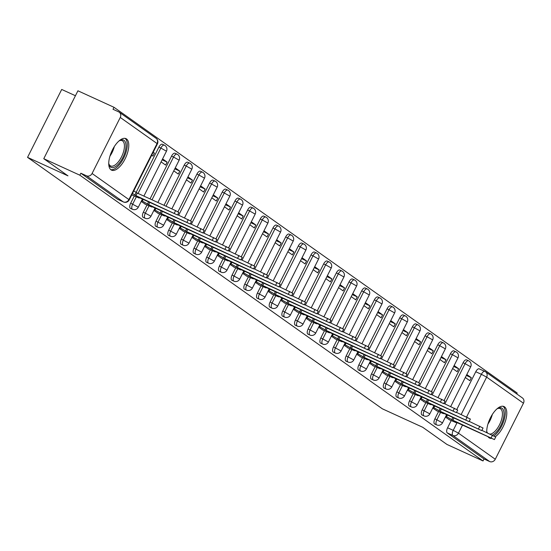 <?xml version="1.0" encoding="UTF-8"?>
<svg xmlns="http://www.w3.org/2000/svg" width="551" height="551" viewBox="0 0 551 551"><rect width="100%" height="100%" fill="white"/><g stroke="black" fill="none" stroke-linecap="round" stroke-linejoin="round"><path stroke-width="0.83" d="M438.513 411.638L434.911 418.788A4.442 1.963 114.6 0 0 434.546 423.898A4.442 1.963 114.6 0 0 434.691 423.981A4.442 1.963 114.6 0 0 434.849 424.036M425.833 402.65L422.238 409.806A4.442 1.963 114.6 0 0 421.873 414.917A4.442 1.963 114.6 0 0 422.018 414.999A4.442 1.963 114.6 0 0 422.169 415.055M413.16 393.669L409.565 400.818A4.442 1.963 114.6 0 0 409.193 405.935A4.442 1.963 114.6 0 0 409.338 406.018A4.442 1.963 114.6 0 0 409.496 406.066M400.487 384.681L396.885 391.837A4.442 1.963 114.6 0 0 396.52 396.947A4.442 1.963 114.6 0 0 396.665 397.03A4.442 1.963 114.6 0 0 396.816 397.085M387.808 375.699L384.212 382.855A4.442 1.963 114.6 0 0 383.847 387.966A4.442 1.963 114.6 0 0 383.985 388.049A4.442 1.963 114.6 0 0 384.143 388.104M375.135 366.718L371.532 373.867A4.442 1.963 114.6 0 0 371.167 378.985A4.442 1.963 114.6 0 0 371.312 379.06A4.442 1.963 114.6 0 0 371.47 379.116M362.455 357.73L358.859 364.886A4.442 1.963 114.6 0 0 358.494 369.997A4.442 1.963 114.6 0 0 358.632 370.079A4.442 1.963 114.6 0 0 358.791 370.134M349.782 348.749L346.186 355.905A4.442 1.963 114.6 0 0 345.814 361.015A4.442 1.963 114.6 0 0 345.959 361.098A4.442 1.963 114.6 0 0 346.118 361.153M337.102 339.767L333.507 346.916A4.442 1.963 114.6 0 0 333.141 352.027A4.442 1.963 114.6 0 0 333.286 352.11A4.442 1.963 114.6 0 0 333.438 352.165M324.429 330.779L320.834 337.935A4.442 1.963 114.6 0 0 320.468 343.046A4.442 1.963 114.6 0 0 320.606 343.128A4.442 1.963 114.6 0 0 320.765 343.183M311.756 321.798L308.154 328.954A4.442 1.963 114.6 0 0 307.789 334.064A4.442 1.963 114.6 0 0 307.933 334.147A4.442 1.963 114.6 0 0 308.085 334.202M299.076 312.816L295.481 319.966A4.442 1.963 114.6 0 0 295.116 325.076A4.442 1.963 114.6 0 0 295.253 325.159A4.442 1.963 114.6 0 0 295.412 325.214M286.403 303.828L282.801 310.984A4.442 1.963 114.6 0 0 282.436 316.095A4.442 1.963 114.6 0 0 282.58 316.178A4.442 1.963 114.6 0 0 282.739 316.233M273.723 294.847L270.128 301.996A4.442 1.963 114.6 0 0 269.763 307.114A4.442 1.963 114.6 0 0 269.907 307.196A4.442 1.963 114.6 0 0 270.059 307.244M261.05 285.859L257.455 293.015A4.442 1.963 114.6 0 0 257.083 298.125A4.442 1.963 114.6 0 0 257.227 298.208A4.442 1.963 114.6 0 0 257.386 298.263M248.377 276.877L244.775 284.034A4.442 1.963 114.6 0 0 244.41 289.144A4.442 1.963 114.6 0 0 244.554 289.227A4.442 1.963 114.6 0 0 244.706 289.282M235.697 267.896L232.102 275.045A4.442 1.963 114.6 0 0 231.737 280.163A4.442 1.963 114.6 0 0 231.875 280.239A4.442 1.963 114.6 0 0 232.033 280.294M223.024 258.908L219.422 266.064A4.442 1.963 114.6 0 0 219.057 271.175A4.442 1.963 114.6 0 0 219.202 271.257A4.442 1.963 114.6 0 0 219.36 271.312M210.344 249.927L206.749 257.083A4.442 1.963 114.6 0 0 206.384 262.193A4.442 1.963 114.6 0 0 206.529 262.276A4.442 1.963 114.6 0 0 206.68 262.331M197.671 240.945L194.076 248.095A4.442 1.963 114.6 0 0 193.704 253.205A4.442 1.963 114.6 0 0 193.849 253.288A4.442 1.963 114.6 0 0 194.007 253.343M184.998 231.957L181.396 239.113A4.442 1.963 114.6 0 0 181.031 244.224A4.442 1.963 114.6 0 0 181.176 244.307A4.442 1.963 114.6 0 0 181.327 244.362M172.318 222.976L168.723 230.132A4.442 1.963 114.6 0 0 168.358 235.243A4.442 1.963 114.6 0 0 168.496 235.325A4.442 1.963 114.6 0 0 168.654 235.38M159.645 213.995L156.043 221.144A4.442 1.963 114.6 0 0 155.678 226.254A4.442 1.963 114.6 0 0 155.823 226.337A4.442 1.963 114.6 0 0 155.974 226.392M146.965 205.006L143.37 212.163A4.442 1.963 114.6 0 0 143.005 217.273A4.442 1.963 114.6 0 0 143.143 217.356A4.442 1.963 114.6 0 0 143.301 217.411M134.292 196.025L130.69 203.181A4.442 1.963 114.6 0 0 130.325 208.292A4.442 1.963 114.6 0 0 130.47 208.374A4.442 1.963 114.6 0 0 130.628 208.423M126.53 138.955A17.336 7.659 114.6 0 0 125.972 138.638A17.336 7.659 114.6 0 0 112.108 150.554A17.336 7.659 114.6 0 0 110.999 169.839A17.336 7.659 114.6 0 0 111.557 170.163A17.336 7.659 114.6 0 0 125.421 158.24A17.336 7.659 114.6 0 0 126.53 138.955M495.342 436.702A17.336 7.659 114.6 0 0 505.494 420.868A17.336 7.659 114.6 0 0 504.53 406.858A17.336 7.659 114.6 0 0 503.972 406.535A17.336 7.659 114.6 0 0 492.594 414.063A17.336 7.659 114.6 0 0 486.781 432.59M488.083 436.819A17.336 7.659 114.6 0 0 488.999 437.742A17.336 7.659 114.6 0 0 489.557 438.066A17.336 7.659 114.6 0 0 491.464 438.369M516.748 393.924L517.189 393.042L114.002 107.293L113.003 109.27L118.623 111.839A4.442 3.974 -54.7 0 1 119.202 112.177A4.442 3.974 -54.7 0 1 120.263 117.459L92.079 173.489L128.893 199.572L157.069 143.549L120.263 117.459M75.432 95.736L61.705 89.455L27.55 157.366L67.98 175.859L43.77 158.695L79.847 175.197L483.034 460.953L446.957 444.45L422.741 427.287L382.311 408.794L27.55 157.366M43.77 158.695L77.918 90.791L114.002 107.293M523.45 403.215L486.643 377.125A4.442 3.974 -54.7 0 0 485.583 371.842L522.396 397.925A4.442 3.974 125.3 0 1 523.45 403.215L495.273 459.238A4.442 3.974 125.3 0 1 489.653 461.545L484.033 458.969L447.226 432.886A4.442 1.963 -65.4 0 1 447.591 427.776L451.186 420.62M456.807 409.448L475.768 371.746L481.388 374.315A4.442 1.963 -65.4 0 1 484.866 371.422A4.442 1.963 -65.4 0 1 485.004 371.505A4.442 3.974 -54.7 0 1 485.583 371.842A4.442 4.442 0 0 0 484.866 371.422L479.246 368.853A4.442 1.963 114.6 0 0 475.768 371.746M484.033 458.969L483.034 460.953M123.679 202.031A4.442 1.963 -65.4 0 1 123.417 201.955A4.442 1.963 -65.4 0 1 123.272 201.88L86.466 175.79L80.845 173.221L79.847 175.197M86.466 175.79A4.442 3.974 -54.7 0 0 92.079 173.489M131.792 194.827L133.128 195.495M151.711 155.23L152.937 156.098L154.432 153.13L153.075 152.51M141.18 201.48L145.801 204.476M161.099 161.884L165.617 165.086L167.105 162.118L162.125 159.838M153.86 210.461L158.481 213.457M173.772 170.865L178.29 174.068L179.784 171.099L174.798 168.82M166.533 219.45L171.154 222.446M186.445 179.853L190.963 183.056L192.457 180.081L187.478 177.808M179.206 228.431L183.827 231.427M199.125 188.835L203.643 192.037L205.137 189.069L200.151 186.789M191.886 237.412L196.507 240.408M211.798 197.816L216.316 201.019L217.81 198.05L212.831 195.77M204.559 246.4L209.18 249.396M224.477 206.804L228.996 210.007L230.483 207.031L225.504 204.758M217.239 255.382L221.86 258.378M237.15 215.785L241.669 218.988L243.163 216.02L238.177 213.74M229.912 264.363L234.533 267.359M249.823 224.767L254.342 227.969L255.836 225.001L250.857 222.721M242.585 273.351L247.206 276.347M262.503 233.755L267.021 236.958L268.516 233.989L263.53 231.709M255.265 282.332L259.886 285.328M275.176 242.736L279.694 245.939L281.189 242.97L276.209 240.691M267.938 291.321L272.559 294.317M287.856 251.724L292.374 254.92L293.869 251.952L288.882 249.672M280.617 300.302L285.239 303.298M300.529 260.706L305.047 263.908L306.542 260.94L301.562 258.66M293.29 309.283L297.912 312.279M313.209 269.687L317.727 272.89L319.215 269.921L314.235 267.641M305.963 318.271L310.592 321.267M325.882 278.675L330.4 281.878L331.895 278.902L326.908 276.623M318.643 327.253L323.265 330.249M338.555 287.656L343.073 290.859L344.568 287.891L339.588 285.611M331.316 336.234L335.938 339.23M351.235 296.638L355.753 299.84L357.248 296.872L352.261 294.592M343.996 345.222L348.618 348.218M363.908 305.626L368.426 308.829L369.921 305.853L364.941 303.58M356.669 354.203L361.291 357.2M376.588 314.607L381.106 317.81L382.594 314.841L377.614 312.562M369.349 363.185L373.971 366.181M389.261 323.589L393.779 326.791L395.274 323.823L390.287 321.543M382.022 372.173L386.644 375.169M401.934 332.577L406.452 335.779L407.947 332.811L402.967 330.531M394.695 381.154L399.317 384.15M414.614 341.558L419.132 344.761L420.627 341.792L415.64 339.512M407.375 390.142L411.996 393.132M427.287 350.546L431.805 353.742L433.3 350.773L428.32 348.494M420.048 399.124L424.669 402.12M439.967 359.527L444.485 362.73L445.979 359.762L440.993 357.482M432.728 408.105L437.349 411.101M452.64 368.509L457.158 371.711L458.652 368.743L453.673 366.463M444.134 400.46L463.095 362.758L465.085 363.674A4.442 1.963 -65.4 0 1 468.564 360.781L466.566 359.872A4.442 1.963 114.6 0 0 463.095 362.758M431.454 391.479L450.415 353.776L452.412 354.686A4.442 1.963 -65.4 0 1 455.884 351.8L453.893 350.884A4.442 1.963 114.6 0 0 450.415 353.776M418.781 382.49L437.742 344.795L439.739 345.704A4.442 1.963 -65.4 0 1 443.211 342.812L441.213 341.902A4.442 1.963 114.6 0 0 437.742 344.795M406.108 373.509L425.069 335.807L427.059 336.723A4.442 1.963 -65.4 0 1 430.538 333.83L428.54 332.921A4.442 1.963 114.6 0 0 425.069 335.807M393.428 364.528L412.389 326.826L414.386 327.735A4.442 1.963 -65.4 0 1 417.858 324.849L415.867 323.933A4.442 1.963 114.6 0 0 412.389 326.826M380.755 355.54L399.716 317.844L401.707 318.753A4.442 1.963 -65.4 0 1 405.185 315.861L403.187 314.952A4.442 1.963 114.6 0 0 399.716 317.844M368.075 346.558L387.036 308.856L389.034 309.772A4.442 1.963 -65.4 0 1 392.505 306.879L390.514 305.97A4.442 1.963 114.6 0 0 387.036 308.856M355.402 337.577L374.363 299.875L376.354 300.784A4.442 1.963 -65.4 0 1 379.832 297.898L377.834 296.982A4.442 1.963 114.6 0 0 374.363 299.875M342.722 328.589L361.69 290.887L363.681 291.803A4.442 1.963 -65.4 0 1 367.152 288.91L365.161 288.001A4.442 1.963 114.6 0 0 361.69 290.887M330.049 319.608L349.01 281.905L351.008 282.821A4.442 1.963 -65.4 0 1 354.479 279.929L352.482 279.013A4.442 1.963 114.6 0 0 349.01 281.905M317.376 310.626L336.337 272.924L338.328 273.833A4.442 1.963 -65.4 0 1 341.806 270.947L339.809 270.031A4.442 1.963 114.6 0 0 336.337 272.924M304.696 301.638L323.657 263.936L325.655 264.852A4.442 1.963 -65.4 0 1 329.126 261.959L327.136 261.05A4.442 1.963 114.6 0 0 323.657 263.936M292.023 292.657L310.984 254.955L312.975 255.864A4.442 1.963 -65.4 0 1 316.453 252.978L314.456 252.062A4.442 1.963 114.6 0 0 310.984 254.955M279.343 283.675L298.305 245.973L300.302 246.882A4.442 1.963 -65.4 0 1 303.773 243.99L301.783 243.081A4.442 1.963 114.6 0 0 298.305 245.973M266.67 274.687L285.632 236.985L287.629 237.901A4.442 1.963 -65.4 0 1 291.1 235.008L289.103 234.099A4.442 1.963 114.6 0 0 285.632 236.985M253.997 265.706L272.959 228.004L274.949 228.913A4.442 1.963 -65.4 0 1 278.427 226.027L276.43 225.111A4.442 1.963 114.6 0 0 272.959 228.004M241.317 256.718L260.279 219.022L262.276 219.932A4.442 1.963 -65.4 0 1 265.747 217.039L263.757 216.13A4.442 1.963 114.6 0 0 260.279 219.022M228.644 247.736L247.606 210.034L249.596 210.95A4.442 1.963 -65.4 0 1 253.074 208.058L251.077 207.148A4.442 1.963 114.6 0 0 247.606 210.034M215.964 238.755L234.926 201.053L236.923 201.962A4.442 1.963 -65.4 0 1 240.394 199.076L238.404 198.16A4.442 1.963 114.6 0 0 234.926 201.053M203.291 229.767L222.253 192.065L224.25 192.981A4.442 1.963 -65.4 0 1 227.721 190.088L225.724 189.179A4.442 1.963 114.6 0 0 222.253 192.065M190.612 220.786L209.58 183.084L211.57 184A4.442 1.963 -65.4 0 1 215.042 181.107L213.051 180.191A4.442 1.963 114.6 0 0 209.58 183.084M177.939 211.804L196.9 174.102L198.897 175.011A4.442 1.963 -65.4 0 1 202.369 172.126L200.371 171.209A4.442 1.963 114.6 0 0 196.9 174.102M164.012 205.309L184.227 165.114L186.217 166.03A4.442 1.963 -65.4 0 1 189.696 163.137L187.698 162.228A4.442 1.963 114.6 0 0 184.227 165.114M150.03 198.911L171.547 156.133L173.544 157.042A4.442 1.963 -65.4 0 1 177.016 154.156L175.025 153.24A4.442 1.963 114.6 0 0 171.547 156.133M136.166 192.299L158.874 147.151L160.864 148.061A4.442 1.963 -65.4 0 1 164.343 145.168L162.345 144.259A4.442 1.963 114.6 0 0 158.874 147.151M445.401 417.093L450.022 420.089M465.313 377.497L469.831 380.7L471.325 377.724L466.346 375.445M471.325 377.724L466.807 374.522M458.652 368.743L454.134 365.54M445.979 359.762L441.461 356.559M433.3 350.773L428.781 347.571M420.627 341.792L416.108 338.589M407.947 332.811L403.428 329.608M395.274 323.823L390.755 320.62M382.594 314.841L378.076 311.639M369.921 305.853L365.403 302.657M357.248 296.872L352.73 293.669M344.568 287.891L340.05 284.688M331.895 278.902L327.377 275.7M319.215 269.921L314.697 266.718M306.542 260.94L302.024 257.737M293.869 251.952L289.351 248.749M281.189 242.97L276.671 239.768M268.516 233.989L263.998 230.786M255.836 225.001L251.318 221.798M243.163 216.02L238.645 212.817M230.483 207.031L225.965 203.836M217.81 198.05L213.292 194.847M205.137 189.069L200.619 185.866M192.457 180.081L187.939 176.878M179.784 171.099L175.266 167.897M167.105 162.118L162.586 158.915M154.432 153.13L153.199 152.262M484.708 371.367L479.384 368.936A4.442 1.963 114.6 0 0 479.246 368.853M80.845 173.221L117.652 199.304A4.442 1.963 114.6 0 0 117.797 199.386A4.442 1.963 114.6 0 0 117.948 199.441M132.013 194.985L139.238 198.057L137.833 196.969L177.532 214.993L135.966 195.646L132.474 193.477M133.769 190.901L137.261 193.07L175.604 210.613L178.82 212.424L177.532 214.993M135.966 195.646L137.261 193.07M144.693 203.966L151.911 207.038L150.513 205.957L190.205 223.981L148.639 204.628L142.33 201.074L143.17 199.414M177.656 214.738L191.5 221.406L190.205 223.981M141.566 200.716L142.33 201.074M148.639 204.628L149.755 202.424M157.366 212.948L164.584 216.026L163.186 214.938L202.878 232.963L161.319 213.616L155.01 210.055L155.843 208.395M190.336 223.72L204.173 230.387L202.878 232.963M154.239 209.704L155.01 210.055M161.319 213.616L162.428 211.405M118.94 141.001A15.001 6.626 -65.4 0 1 119.774 140.505A15.001 6.626 -65.4 0 1 125.972 146.58A15.001 6.626 -65.4 0 1 118.706 163.785A15.001 6.626 -65.4 0 1 108.919 164.253A15.001 6.626 -65.4 0 1 108.74 163.296M108.788 163.619A13.892 6.137 114.6 0 0 110.634 165.954A13.892 6.137 114.6 0 0 117.694 162.628A13.892 6.137 114.6 0 0 124.03 149.727A13.892 6.137 114.6 0 0 122.184 140.691A13.892 6.137 114.6 0 0 119.216 140.822M110.682 169.591A17.226 7.611 114.6 0 0 118.913 165.272A17.226 7.611 114.6 0 0 126.64 149.851A17.226 7.611 114.6 0 0 124.974 138.349M496.94 408.897A15.001 6.626 -65.4 0 1 497.78 408.408A15.001 6.626 -65.4 0 1 503.972 414.483A15.001 6.626 -65.4 0 1 496.706 431.688A15.001 6.626 -65.4 0 1 492.318 435.118M490.087 434.098A13.892 6.137 114.6 0 0 495.693 430.524A13.892 6.137 114.6 0 0 502.03 417.63A13.892 6.137 114.6 0 0 500.184 408.594A13.892 6.137 114.6 0 0 497.216 408.725M488.682 437.494A17.226 7.611 114.6 0 0 489.818 437.611M493.951 435.917A17.226 7.611 114.6 0 0 496.912 433.176A17.226 7.611 114.6 0 0 504.647 417.754A17.226 7.611 114.6 0 0 502.973 406.252M487.077 432.721A15.001 6.626 -65.4 0 1 486.919 432.149A15.001 6.626 -65.4 0 1 486.74 431.199M486.788 431.523A13.892 6.137 114.6 0 0 487.49 432.914M170.039 221.936L177.264 225.008L175.859 223.92L215.558 241.944L173.992 222.597L167.683 219.036L168.523 217.376M203.009 232.701L216.853 239.375L215.558 241.944M166.912 218.685L167.683 219.036M173.992 222.597L175.101 220.386M182.718 230.917L189.937 233.996L188.538 232.908L228.231 250.932L186.672 231.578L180.363 228.024L181.196 226.365M215.689 241.689L229.526 248.356L228.231 250.932M179.592 227.673L180.363 228.024M186.672 231.578L187.781 229.374M195.391 239.899L202.616 242.977L201.211 241.889L240.911 259.914L199.345 240.567L193.036 237.006L193.869 235.346M228.362 250.671L242.206 257.338L240.911 259.914M192.265 236.655L193.036 237.006M199.345 240.567L200.454 238.356M208.071 248.887L215.289 251.959L213.891 250.87L253.584 268.895L212.018 249.548L205.716 245.987L206.549 244.327M241.042 259.652L254.879 266.326L253.584 268.895M204.944 245.636L205.716 245.987M212.018 249.548L213.134 247.337M220.744 257.868L227.969 260.947L226.564 259.858L266.257 277.883L224.698 258.529L218.389 254.975L219.222 253.315M253.715 268.64L267.552 275.307L266.257 277.883M217.617 254.624L218.389 254.975M224.698 258.529L225.807 256.325M233.417 266.856L240.642 269.928L239.244 268.84L278.937 286.864L237.371 267.517L231.062 263.957L231.902 262.297M266.388 277.621L280.232 284.288L278.937 286.864M230.297 263.605L231.062 263.957M237.371 267.517L238.48 265.306M246.097 275.837L253.315 278.909L251.917 277.828L291.61 295.846L250.051 276.499L243.742 272.938L244.575 271.278M279.068 286.61L292.905 293.277L291.61 295.846M242.97 272.587L243.742 272.938M250.051 276.499L251.16 274.295M258.77 284.819L265.995 287.897L264.59 286.809L304.29 304.834L262.724 285.487L256.415 281.926L257.248 280.266M291.741 295.591L305.585 302.258L304.29 304.834M255.643 281.575L256.415 281.926M262.724 285.487L263.833 283.276M271.45 293.807L278.668 296.879L277.27 295.791L316.963 313.815L275.397 294.468L269.095 290.907L269.928 289.247M304.421 304.572L318.258 311.246L316.963 313.815M268.323 290.556L269.095 290.907M275.397 294.468L276.512 292.257M284.123 302.788L291.348 305.86L289.943 304.779L329.636 322.803L288.077 303.449L281.768 299.896L282.601 298.229M317.094 313.56L330.931 320.227L329.636 322.803M280.996 299.537L281.768 299.896M288.077 303.449L289.185 301.245M296.796 311.77L304.021 314.848L302.623 313.76L342.316 331.785L300.75 312.438L294.441 308.877L295.281 307.217M329.767 322.542L343.61 329.209L342.316 331.785M293.676 308.526L294.441 308.877M300.75 312.438L301.865 310.227M309.476 320.758L316.694 323.83L315.296 322.741L354.989 340.766L313.429 321.419L307.121 317.858L307.954 316.198M342.446 331.523L356.283 338.197L354.989 340.766M306.349 317.507L307.121 317.858M313.429 321.419L314.538 319.208M322.149 329.739L329.374 332.818L327.969 331.73L367.669 349.754L326.102 330.4L319.794 326.846L320.634 325.186M355.12 340.511L368.963 347.178L367.669 349.754M319.022 326.495L319.794 326.846M326.102 330.4L327.211 328.196M334.829 338.72L342.047 341.799L340.649 340.711L380.342 358.735L338.775 339.388L332.473 335.828L333.307 334.168M367.799 349.492L381.636 356.16L380.342 358.735M331.702 335.476L332.473 335.828M338.775 339.388L339.891 337.178M347.502 347.709L354.727 350.78L353.322 349.692L393.021 367.717L351.455 348.37L345.146 344.809L345.98 343.149M380.472 358.474L394.316 365.148L393.021 367.717M344.375 344.458L345.146 344.809M351.455 348.37L352.564 346.159M360.182 356.69L367.4 359.769L366.002 358.68L405.694 376.705L364.128 357.351L357.826 353.797L358.66 352.137M393.145 367.462L406.989 374.129L405.694 376.705M357.055 353.446L357.826 353.797M364.128 357.351L365.244 355.147M372.855 365.671L380.073 368.75L378.675 367.662L418.367 385.686L376.808 366.339L370.499 362.778L371.333 361.119M405.825 376.443L419.662 383.11L418.367 385.686M369.728 362.427L370.499 362.778M376.808 366.339L377.917 364.128M385.528 374.659L392.753 377.731L391.348 376.643L431.047 394.668L389.481 375.321L383.172 371.76L384.013 370.1M418.498 385.431L432.342 392.098L431.047 394.668M382.408 371.408L383.172 371.76M389.481 375.321L390.59 373.117M398.208 383.641L405.426 386.719L404.028 385.631L443.72 403.656L402.161 384.309L395.852 380.748L396.686 379.088M431.178 394.413L445.015 401.08L443.72 403.656M395.081 380.397L395.852 380.748M402.161 384.309L403.27 382.098M410.881 392.629L418.106 395.701L416.701 394.612L456.4 412.637L414.834 393.29L408.525 389.729L409.359 388.069M443.851 403.394L457.695 410.061L456.4 412.637M407.754 389.378L408.525 389.729M414.834 393.29L415.943 391.079M423.561 401.61L430.779 404.682L429.381 403.601L469.073 421.625L427.507 402.271L421.205 398.717L422.038 397.051M456.531 412.382L470.368 419.049L469.073 421.625M420.434 398.359L421.205 398.717M427.507 402.271L428.623 400.067M436.234 410.591L443.459 413.67L442.054 412.582L481.746 430.607L440.187 411.26L433.878 407.699L434.711 406.039M469.204 421.363L483.041 428.031L481.746 430.607M433.107 407.347L433.878 407.699M440.187 411.26L441.296 409.049M448.907 419.58L456.132 422.651L454.733 421.563L494.426 439.588L452.86 420.241L446.551 416.68L447.391 415.02M481.877 430.345L495.721 437.019L494.426 439.588M445.787 416.329L446.551 416.68M452.86 420.241L453.969 418.03M434.691 423.981L436.688 424.897A4.442 1.963 -65.4 0 1 436.544 424.814A4.442 1.963 -65.4 0 1 436.909 419.704L440.504 412.547M434.911 418.788L442.501 422.851L446.62 414.669M422.018 414.999L424.008 415.909A4.442 1.963 -65.4 0 1 423.864 415.826A4.442 1.963 -65.4 0 1 424.236 410.715L427.831 403.566M422.238 409.806L429.828 413.863L433.94 405.688M409.338 406.018L411.335 406.927A4.442 1.963 -65.4 0 1 411.191 406.845A4.442 1.963 -65.4 0 1 411.556 401.734L415.158 394.578M409.565 400.818L417.155 404.882L421.267 396.699M396.665 397.03L398.655 397.946A4.442 1.963 -65.4 0 1 398.518 397.863A4.442 1.963 -65.4 0 1 398.883 392.753L402.478 385.597M396.885 391.837L404.475 395.9L408.594 387.718M383.985 388.049L385.982 388.958A4.442 1.963 -65.4 0 1 385.838 388.875A4.442 1.963 -65.4 0 1 386.203 383.765L389.805 376.615M384.212 382.855L391.802 386.912L395.914 378.737M371.312 379.06L373.303 379.976A4.442 1.963 -65.4 0 1 373.165 379.894A4.442 1.963 -65.4 0 1 373.53 374.783L377.125 367.627M371.532 373.867L379.122 377.931L383.241 369.749M358.632 370.079L360.63 370.995A4.442 1.963 -65.4 0 1 360.485 370.913A4.442 1.963 -65.4 0 1 360.857 365.795L364.452 358.646M358.859 364.886L366.449 368.95L370.561 360.767M345.959 361.098L347.957 362.007A4.442 1.963 -65.4 0 1 347.812 361.924A4.442 1.963 -65.4 0 1 348.177 356.814L351.772 349.658M346.186 355.905L353.776 359.961L357.888 351.786M333.286 352.11L335.277 353.026A4.442 1.963 -65.4 0 1 335.132 352.943A4.442 1.963 -65.4 0 1 335.504 347.833L339.099 340.676M333.507 346.916L341.097 350.98L345.215 342.798M320.606 343.128L322.604 344.038A4.442 1.963 -65.4 0 1 322.459 343.955A4.442 1.963 -65.4 0 1 322.824 338.844L326.426 331.695M320.834 337.935L328.424 341.999L332.535 333.816M307.933 334.147L309.924 335.056A4.442 1.963 -65.4 0 1 309.786 334.974A4.442 1.963 -65.4 0 1 310.151 329.863L313.746 322.707M308.154 328.954L315.744 333.011L319.862 324.828M295.253 325.159L297.251 326.075A4.442 1.963 -65.4 0 1 297.106 325.992A4.442 1.963 -65.4 0 1 297.471 320.882L301.073 313.726M295.481 319.966L303.071 324.029L307.183 315.847M282.58 316.178L284.578 317.087A4.442 1.963 -65.4 0 1 284.433 317.004A4.442 1.963 -65.4 0 1 284.798 311.894L288.393 304.744M282.801 310.984L290.391 315.041L294.51 306.866M269.907 307.196L271.898 308.105A4.442 1.963 -65.4 0 1 271.753 308.023A4.442 1.963 -65.4 0 1 272.125 302.912L275.72 295.756M270.128 301.996L277.718 306.06L281.83 297.877M257.227 298.208L259.225 299.124A4.442 1.963 -65.4 0 1 259.08 299.041A4.442 1.963 -65.4 0 1 259.445 293.931L263.047 286.775M257.455 293.015L265.045 297.079L269.157 288.896M244.554 289.227L246.545 290.136A4.442 1.963 -65.4 0 1 246.407 290.053A4.442 1.963 -65.4 0 1 246.772 284.943L250.368 277.794M244.775 284.034L252.365 288.09L256.484 279.915M231.875 280.239L233.872 281.155A4.442 1.963 -65.4 0 1 233.727 281.072A4.442 1.963 -65.4 0 1 234.092 275.961L237.695 268.805M232.102 275.045L239.692 279.109L243.804 270.927M219.202 271.257L221.192 272.173A4.442 1.963 -65.4 0 1 221.054 272.091A4.442 1.963 -65.4 0 1 221.419 266.973L225.015 259.824M219.422 266.064L227.012 270.128L231.131 261.945M206.529 262.276L208.519 263.185A4.442 1.963 -65.4 0 1 208.374 263.102A4.442 1.963 -65.4 0 1 208.746 257.992L212.342 250.836M206.749 257.083L214.339 261.14L218.451 252.964M193.849 253.288L195.846 254.204A4.442 1.963 -65.4 0 1 195.701 254.121A4.442 1.963 -65.4 0 1 196.066 249.011L199.662 241.855M194.076 248.095L201.666 252.158L205.778 243.976M181.176 244.307L183.166 245.216A4.442 1.963 -65.4 0 1 183.028 245.14A4.442 1.963 -65.4 0 1 183.393 240.022L186.989 232.873M181.396 239.113L188.986 243.177L193.105 234.995M168.496 235.325L170.493 236.234A4.442 1.963 -65.4 0 1 170.349 236.152A4.442 1.963 -65.4 0 1 170.714 231.041L174.316 223.885M168.723 230.132L176.313 234.189L180.425 226.006M155.823 226.337L157.813 227.253A4.442 1.963 -65.4 0 1 157.676 227.17A4.442 1.963 -65.4 0 1 158.041 222.06L161.636 214.904M156.043 221.144L163.633 225.207L167.752 217.025M143.143 217.356L145.14 218.265A4.442 1.963 -65.4 0 1 144.996 218.182A4.442 1.963 -65.4 0 1 145.361 213.072L148.963 205.922M143.37 212.163L150.96 216.219L155.072 208.044M130.47 208.374L132.467 209.284A4.442 1.963 -65.4 0 1 132.323 209.201A4.442 1.963 -65.4 0 1 132.688 204.09L136.283 196.934M130.69 203.181L138.287 207.238L142.399 199.056M447.591 427.776L453.211 430.345L457.082 422.645M461.173 414.504L481.388 374.315L486.643 377.125L466.594 416.983M462.503 425.117L458.46 433.155L495.273 459.238M444.877 403.862L465.085 363.674L470.685 366.821A4.442 4.442 0 0 0 468.564 360.781M432.198 394.881L452.412 354.686L458.005 357.84A4.442 4.442 0 0 0 455.884 351.8M419.525 385.893L439.739 345.704L445.332 348.852A4.442 4.442 0 0 0 443.211 342.812M406.845 376.912L427.059 336.723L432.659 339.871A4.442 4.442 0 0 0 430.538 333.83M394.172 367.93L414.386 327.735L419.979 330.889A4.442 4.442 0 0 0 417.858 324.849M381.492 358.942L401.707 318.753L407.306 321.901A4.442 4.442 0 0 0 405.185 315.861M368.819 349.961L389.034 309.772L394.626 312.92A4.442 4.442 0 0 0 392.505 306.879M356.146 340.979L376.354 300.784L381.953 303.932A4.442 4.442 0 0 0 379.832 297.898M343.466 331.991L363.681 291.803L369.28 294.95A4.442 4.442 0 0 0 367.152 288.91M330.793 323.01L351.008 282.821L356.6 285.969A4.442 4.442 0 0 0 354.479 279.929M318.113 314.022L338.328 273.833L343.927 276.981A4.442 4.442 0 0 0 341.806 270.947M305.44 305.04L325.655 264.852L331.247 268A4.442 4.442 0 0 0 329.126 261.959M292.767 296.059L312.975 255.864L318.574 259.018A4.442 4.442 0 0 0 316.453 252.978M280.087 287.071L300.302 246.882L305.895 250.03A4.442 4.442 0 0 0 303.773 243.99M267.414 278.09L287.629 237.901L293.222 241.049A4.442 4.442 0 0 0 291.1 235.008M254.734 269.108L274.949 228.913L280.549 232.067A4.442 4.442 0 0 0 278.427 226.027M242.061 260.12L262.276 219.932L267.869 223.079A4.442 4.442 0 0 0 265.747 217.039M229.381 251.139L249.596 210.95L255.196 214.098A4.442 4.442 0 0 0 253.074 208.058M216.708 242.158L236.923 201.962L242.516 205.11A4.442 4.442 0 0 0 240.394 199.076M204.035 233.169L224.25 192.981L229.843 196.128A4.442 4.442 0 0 0 227.721 190.088M191.355 224.188L211.57 184L217.17 187.147A4.442 4.442 0 0 0 215.042 181.107M178.682 215.207L198.897 175.011L204.49 178.159A4.442 4.442 0 0 0 202.369 172.126M166.003 206.219L186.217 166.03L191.817 169.178A4.442 4.442 0 0 0 189.696 163.137M152.028 199.827L173.544 157.042L179.137 160.196A4.442 4.442 0 0 0 177.016 154.156M138.046 193.435L160.864 148.061L166.464 151.208A4.442 4.442 0 0 0 164.343 145.168M117.652 199.304L123.272 201.88A4.442 3.974 125.3 0 0 128.893 199.572L129.237 199.917L157.414 143.887A4.442 4.442 0 0 0 156.016 138.26L119.202 112.177M447.226 432.886L452.846 435.455A4.442 1.963 -65.4 0 1 453.211 430.345L458.46 433.155A4.442 3.974 125.3 0 1 452.846 435.455L489.653 461.545M156.016 138.26A4.442 3.974 -54.7 0 1 157.069 143.549L157.414 143.887M134.905 194.896L136.2 192.327M174.309 213.182L175.604 210.613M147.585 203.884L148.584 201.886M186.989 222.17L188.284 219.594M160.258 212.865L161.264 210.875M199.662 231.151L200.957 228.575M114.312 146.587A13.892 6.137 -65.4 0 1 109.945 156.14M492.312 414.483A13.892 6.137 -65.4 0 1 487.945 424.043M172.938 221.846L173.937 219.856M212.342 240.133L213.636 237.564M185.611 230.835L186.617 228.837M225.015 249.121L226.309 246.545M198.291 239.816L199.29 237.825M237.688 258.102L238.982 255.526M210.964 248.797L211.963 246.807M250.368 267.09L251.662 264.514M223.637 257.785L224.643 255.788M263.041 276.072L264.335 273.496M236.317 266.767L237.316 264.776M275.72 285.053L277.015 282.484M248.99 275.755L249.996 273.757M288.393 294.041L289.688 291.465M261.67 284.736L262.669 282.746M301.066 303.022L302.361 300.447M274.343 293.717L275.348 291.727M313.746 312.004L315.041 309.435M287.016 302.706L288.021 300.708M326.419 320.992L327.714 318.416M299.696 311.687L300.694 309.696M339.099 329.973L340.394 327.397M312.369 320.668L313.374 318.678M351.772 338.955L353.067 336.385M325.049 329.656L326.047 327.659M364.452 347.943L365.747 345.367M337.722 338.638L338.727 336.647M377.125 356.924L378.42 354.348M350.402 347.619L351.4 345.629M389.798 365.905L391.093 363.336M363.075 356.607L364.073 354.61M402.478 374.894L403.773 372.318M375.748 365.588L376.753 363.598M415.151 383.875L416.446 381.306M388.427 374.57L389.426 372.579M427.831 392.863L429.126 390.287M401.1 383.558L402.106 381.567M440.504 401.844L441.799 399.268M413.78 392.539L414.779 390.549M453.177 410.826L454.472 408.257M426.453 401.527L427.459 399.53M465.857 419.814L467.152 417.238M439.126 410.509L440.132 408.518M478.53 428.795L479.825 426.219M451.806 419.49L452.805 417.5M491.21 437.776L492.504 435.207M166.464 151.208L143.887 196.101M132.467 209.284A4.442 4.442 0 0 0 138.287 207.238M179.137 160.196L157.861 202.492M145.14 218.265A4.442 4.442 0 0 0 150.96 216.219M191.817 169.178L171.843 208.891M157.813 227.253A4.442 4.442 0 0 0 163.633 225.207M204.49 178.159L184.516 217.872M170.493 236.234A4.442 4.442 0 0 0 176.313 234.189M217.17 187.147L197.196 226.854M183.166 245.216A4.442 4.442 0 0 0 188.986 243.177M229.843 196.128L209.869 235.842M195.846 254.204A4.442 4.442 0 0 0 201.666 252.158M242.516 205.11L222.549 244.823M208.519 263.185A4.442 4.442 0 0 0 214.339 261.14M255.196 214.098L235.222 253.811M221.192 272.173A4.442 4.442 0 0 0 227.012 270.128M267.869 223.079L247.895 262.793M233.872 281.155A4.442 4.442 0 0 0 239.692 279.109M280.549 232.067L260.575 271.774M246.545 290.136A4.442 4.442 0 0 0 252.365 288.09M293.222 241.049L273.248 280.762M259.225 299.124A4.442 4.442 0 0 0 265.045 297.079M305.895 250.03L285.928 289.743M271.898 308.105A4.442 4.442 0 0 0 277.718 306.06M318.574 259.018L298.601 298.725M284.578 317.087A4.442 4.442 0 0 0 290.391 315.041M331.247 268L311.274 307.713M297.251 326.075A4.442 4.442 0 0 0 303.071 324.029M343.927 276.981L323.954 316.694M309.924 335.056A4.442 4.442 0 0 0 315.744 333.011M356.6 285.969L336.627 325.675M322.604 344.038A4.442 4.442 0 0 0 328.424 341.999M369.28 294.95L349.306 334.664M335.277 353.026A4.442 4.442 0 0 0 341.097 350.98M381.953 303.932L361.979 343.645M347.957 362.007A4.442 4.442 0 0 0 353.776 359.961M394.626 312.92L374.659 352.633M360.63 370.995A4.442 4.442 0 0 0 366.449 368.95M407.306 321.901L387.332 361.614M373.303 379.976A4.442 4.442 0 0 0 379.122 377.931M419.979 330.889L400.005 370.596M385.982 388.958A4.442 4.442 0 0 0 391.802 386.912M432.659 339.871L412.685 379.584M398.655 397.946A4.442 4.442 0 0 0 404.475 395.9M445.332 348.852L425.358 388.565M411.335 406.927A4.442 4.442 0 0 0 417.155 404.882M458.005 357.84L438.038 397.547M424.008 415.909A4.442 4.442 0 0 0 429.828 413.863M470.685 366.821L450.711 406.535M436.688 424.897A4.442 4.442 0 0 0 442.501 422.851M117.797 199.386L123.417 201.955A4.442 4.442 0 0 0 129.237 199.917M139.238 198.057L139.417 197.692M151.911 207.038L152.097 206.68M164.584 216.026L164.77 215.661M177.264 225.008L177.443 224.65M189.937 233.996L190.123 233.631M202.616 242.977L202.796 242.612M215.289 251.959L215.475 251.6M227.969 260.947L228.148 260.582M240.642 269.928L240.821 269.563M253.315 278.909L253.501 278.551M265.995 287.897L266.174 287.532M278.668 296.879L278.854 296.514M291.348 305.86L291.527 305.502M304.021 314.848L304.2 314.483M316.694 323.83L316.88 323.465M329.374 332.818L329.553 332.453M342.047 341.799L342.233 341.434M354.727 350.78L354.906 350.422M367.4 359.769L367.586 359.404M380.073 368.75L380.259 368.385M392.753 377.731L392.932 377.373M405.426 386.719L405.612 386.354M418.106 395.701L418.285 395.336M430.779 404.682L430.965 404.324M443.459 413.67L443.638 413.305M456.132 422.651L456.311 422.286"/></g></svg>
